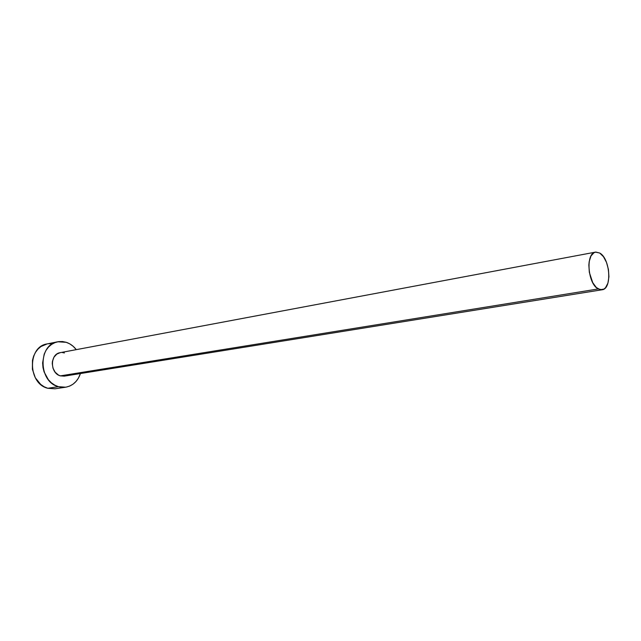 <?xml version="1.0" encoding="UTF-8"?>
<svg xmlns="http://www.w3.org/2000/svg" width="641" height="641" viewBox="0 0 641 641"><rect width="100%" height="100%" fill="white"/><g stroke="black" fill="none" stroke-linecap="round" stroke-linejoin="round"><path stroke-width="0.96" d="M60.382 375.874L64.252 376.139L60.382 375.874L58.483 375.065L55.198 372.261L53.003 368.238L52.25 363.623L52.45 361.308L53.996 357.141L56.817 354.088L60.19 352.67C49.806 353.96 49.95 373.366 60.382 375.874L598.253 288.947L60.382 375.874M599.728 253.043C610.224 258.515 612.251 289.011 602.099 289.764L598.253 288.947C587.669 283.923 585.441 252.923 595.537 252.121L599.728 253.043L595.834 252.073L594.015 252.674L591.002 255.943L589.199 261.536L588.847 264.957L589.327 272.353L592.741 282.681L596.298 287.48L600.232 289.716L603.95 289.075L605.545 287.697L607.916 283.122L608.926 276.736L608.437 269.5L606.53 262.473L603.477 256.696L599.728 253.043M57.754 341.781L47.138 343.913C27.291 346.581 27.731 383.711 47.811 388.286L54.958 388.791L65.662 387.204L58.483 386.691L47.811 388.286L58.483 386.691C38.308 382.036 37.819 344.449 57.754 341.781L66.255 342.31C70.173 343.624 73.515 346.068 76.279 349.641L73.178 346.316L69.869 343.929L66.255 342.31L62.473 341.533L58.668 341.621L54.99 342.598L51.568 344.417L48.556 347.013L46.064 350.298L44.197 354.144L42.618 362.902L42.979 367.469L44.093 371.908L48.379 379.736L51.376 382.805L54.797 385.153L58.483 386.691L62.305 387.356L66.111 387.132L69.757 386.042L73.098 384.127L76.015 381.467L78.394 378.174L80.437 373.543C77.745 381.275 72.818 385.826 65.662 387.204M62.433 352.558L64.388 352.943M66.199 375.586L64.316 376.131M47.202 343.897L40.984 346.525L37.979 349.097L35.495 352.35L33.628 356.148L32.467 360.362L32.403 369.312L35.319 377.789L40.744 384.456L44.141 386.771L47.811 388.286L54.998 388.783M51.841 343.656L48.051 343.752M64.252 376.139L602.099 289.764M60.166 352.67L595.537 252.121"/></g></svg>

